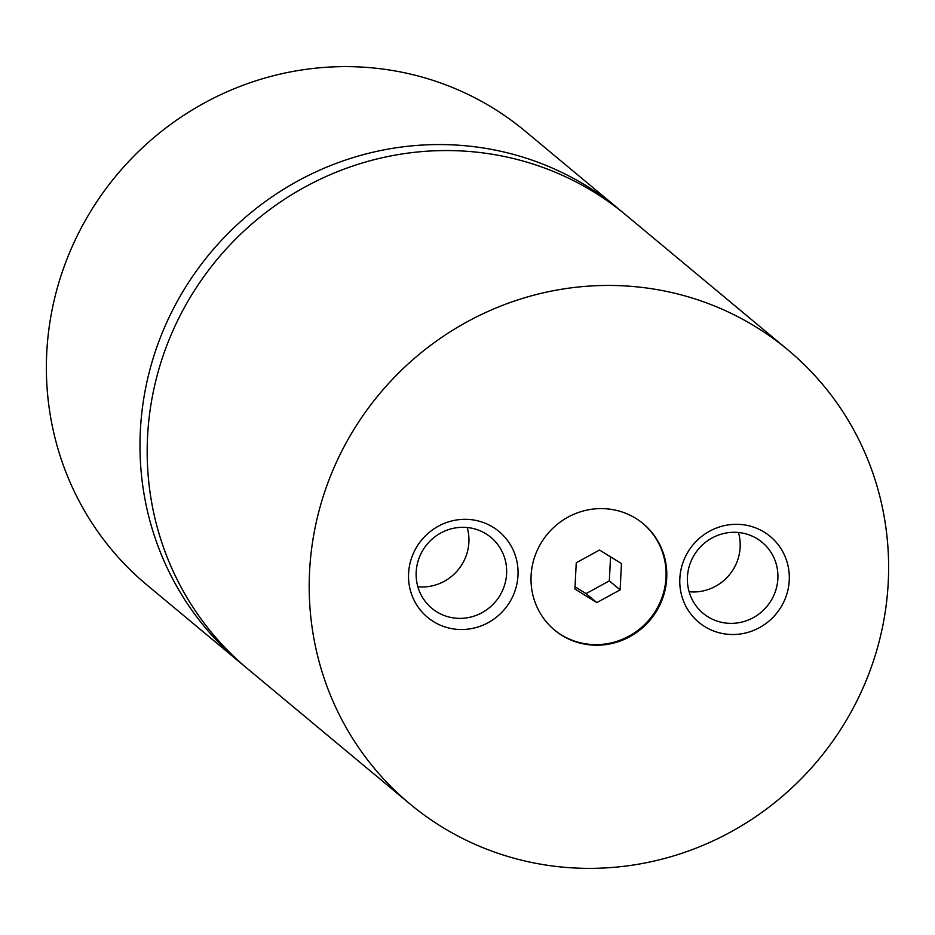 <?xml version="1.0" encoding="UTF-8"?>
<svg xmlns="http://www.w3.org/2000/svg" width="935" height="935" viewBox="0 0 935 935"><rect width="100%" height="100%" fill="white"/><g stroke="black" fill="none" stroke-linecap="round" stroke-linejoin="round"><path stroke-width="1.4" d="M787.913 349.9L625.901 215.015A295.39 285.724 129.8 0 0 322.867 177.977A295.39 285.724 129.8 0 0 147.555 436.703A295.39 285.724 129.8 0 0 247.892 669.028L409.904 803.913A295.39 285.724 129.8 0 0 712.949 840.951A295.39 285.724 129.8 0 0 888.25 582.236A295.39 285.724 129.8 0 0 787.913 349.9A295.39 285.724 129.8 0 0 484.879 312.863A295.39 285.724 129.8 0 0 309.567 571.589A295.39 285.724 129.8 0 0 409.904 803.913M531.092 575.668A69.237 66.969 129.8 0 0 554.607 630.12A69.237 66.969 129.8 0 0 625.632 638.792A69.237 66.969 129.8 0 0 666.725 578.157A69.237 66.969 129.8 0 0 643.21 523.705A69.237 66.969 129.8 0 0 572.185 515.021A69.237 66.969 129.8 0 0 531.092 575.668M554.256 629.816A69.237 66.969 129.8 0 0 625.141 638.091A69.237 66.969 129.8 0 0 666 577.561A69.237 66.969 129.8 0 0 642.848 523.413M408.583 573.412A55.843 54.02 129.8 0 0 460.487 629.512A55.843 54.02 129.8 0 0 517.99 575.422A55.843 54.02 129.8 0 0 466.074 519.322A55.843 54.02 129.8 0 0 408.583 573.412M416.18 572.01A46.154 44.646 129.8 0 0 431.865 608.311A46.154 44.646 129.8 0 0 479.211 614.096A46.154 44.646 129.8 0 0 506.606 573.669A46.154 44.646 129.8 0 0 490.922 537.38A46.154 44.646 129.8 0 0 443.576 531.583A46.154 44.646 129.8 0 0 416.18 572.01M417.863 586.771A46.154 44.646 129.8 0 0 468.891 542.277A46.154 44.646 129.8 0 0 467.208 527.515M679.838 578.403A55.843 54.02 129.8 0 0 731.743 634.503A55.843 54.02 129.8 0 0 789.245 580.413A55.843 54.02 129.8 0 0 737.329 524.313A55.843 54.02 129.8 0 0 679.838 578.403M687.435 577A46.154 44.646 129.8 0 0 703.12 613.302A46.154 44.646 129.8 0 0 750.466 619.087A46.154 44.646 129.8 0 0 777.862 578.66A46.154 44.646 129.8 0 0 762.177 542.358A46.154 44.646 129.8 0 0 714.831 536.573A46.154 44.646 129.8 0 0 687.435 577M689.118 591.761A46.154 44.646 129.8 0 0 740.146 547.267A46.154 44.646 129.8 0 0 738.463 532.494M622.278 212.046A295.39 285.724 129.8 0 0 618.701 209.019L525.096 131.087A295.39 285.724 129.8 0 0 222.051 94.049A295.39 285.724 129.8 0 0 46.75 352.764A295.39 285.724 129.8 0 0 147.087 585.1L240.692 663.032A295.39 285.724 129.8 0 0 244.315 666M618.701 209.019A295.39 285.724 129.8 0 0 315.668 171.982A295.39 285.724 129.8 0 0 140.355 430.708A295.39 285.724 129.8 0 0 240.692 663.032M596.857 602.596L620.127 589.868L621.459 563.583L599.522 550.025L576.252 562.753L574.92 589.038L596.857 602.596L586.058 593.608L609.328 580.88L620.127 589.868M575.037 586.794L586.058 593.608M609.328 580.88L610.543 556.839"/></g></svg>
